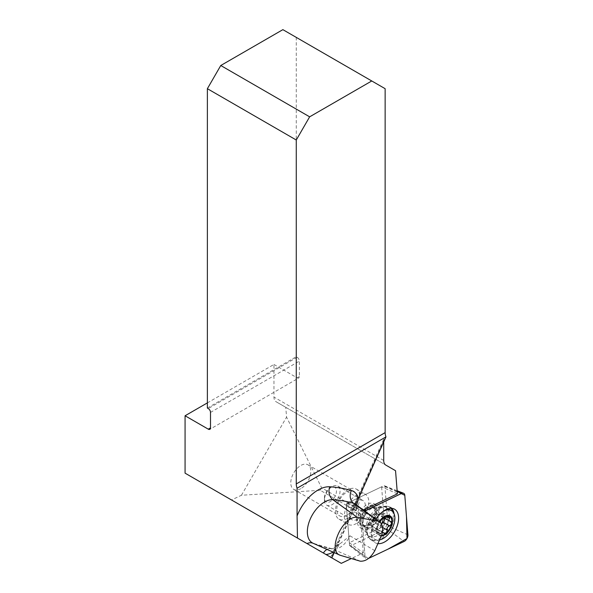 <?xml version="1.0" encoding="UTF-8"?>
<svg xmlns="http://www.w3.org/2000/svg" width="593" height="593" viewBox="0 0 593 593"><rect width="100%" height="100%" fill="white"/><g stroke="black" fill="none" stroke-linecap="round" stroke-linejoin="round"><path stroke-width="0.44" stroke-dasharray="2.96 2.22" d="M207.38 402.892L273.959 364.45L273.959 397.095A10.096 5.826 -60 0 0 276.049 401.713L285.782 407.339L286.56 417.124L321.643 487.824L384.56 524.153L381.603 486.816L347.024 503.287L346.305 504.532L349.329 542.714L383.145 526.606L320.22 490.285L241.447 495.251L231.522 499.981L341.286 563.35M349.329 542.714L363.301 552.861L350.552 558.94M285.782 407.339L395.546 470.709M397.377 493.836L381.603 486.816M384.56 524.153L383.145 526.606M321.643 487.824L320.22 490.285M363.301 552.861L360.196 513.664A2.202 1.268 -60 0 1 361.878 510.751L363.39 510.024M383.715 442.422L384.138 438.279L385.947 437.456M241.447 495.251L286.56 417.124M185.075 473.162L231.522 499.981M334.222 552.624L334.971 550.949A27.901 16.107 -60 0 1 333.073 552.113M360.27 561.193L333.044 549.103A10.096 8.057 -80.3 0 0 331.502 548.636L313.163 543.299A10.096 8.22 -67 0 0 313.156 543.299L313.163 543.299A10.096 8.22 -67 0 1 313.26 543.344A251.254 145.063 120 0 0 333.044 549.103A17.842 10.303 120 0 0 350.003 535.82L339.959 543.833L334.971 550.949L337.454 544.908A252.084 145.544 120 0 0 355.652 504.376L358.506 498.55M383.715 440.658L355.496 503.494A255.227 147.353 -60 0 1 337.18 544.278L337.454 544.908L337.18 544.278L331.22 557.539L330.709 557.242L336.557 544.218M327.017 549.437A10.096 8.057 -80.3 0 1 331.502 548.636C331.895 548.028 331.739 550.771 340.174 543.611L337.691 544.893M356.638 505.095L356.363 507.304L355.785 504.606M356.363 507.304L356.571 521.21L381.284 536.265M273.959 364.45L297.152 377.845A3.158 1.823 60 0 0 298.731 378L209.848 429.317M207.38 408.043L296.263 356.727L297.152 357.245A3.158 1.823 60 0 1 299.383 361.107L299.383 376.555A3.158 1.823 60 0 1 298.731 378M296.263 356.727L296.263 37.374L385.139 88.691M282.876 29.65L296.263 37.374M276.049 401.713L385.806 465.082L276.049 401.713M355.652 504.376L355.496 503.494L354.814 503.561M346.305 504.532L353.828 508.876L354.547 507.63L347.024 503.287M367.215 524.79A11.037 6.375 -60 0 1 361.7 525.339A11.037 6.375 -60 0 1 361.7 512.589A11.037 6.375 -60 0 1 372.738 506.214A11.037 6.375 -60 0 1 372.738 518.964A11.037 6.375 -60 0 1 367.215 524.79M381.64 535.331A10.578 6.108 -60 0 1 379.135 534.864A10.578 6.108 -60 0 1 377.2 527.644A10.578 6.108 -60 0 1 379.616 521.87M379.246 521.603A11.356 6.553 120 0 0 381.373 536.042M381.929 512.285A16.56 9.562 120 0 0 372.145 526.88A16.56 9.562 120 0 0 374.909 539.341A16.56 9.562 120 0 0 379.779 539.904M386.006 526.628A16.56 9.562 120 0 0 386.006 507.504A16.56 9.562 120 0 0 381.907 506.8A16.56 9.562 120 0 0 369.446 517.066A16.56 9.562 120 0 0 366.793 532.981A16.56 9.562 120 0 0 369.446 536.183A16.56 9.562 120 0 0 386.006 526.628M373.768 519.557A9.777 5.648 120 0 0 372.693 507.875A9.777 5.648 120 0 0 363.991 513.909A9.777 5.648 120 0 0 363.109 524.464A9.777 5.648 120 0 0 373.768 519.557M373.879 519.624A11.037 6.375 120 0 0 373.879 506.874A11.037 6.375 120 0 0 362.842 513.249A11.037 6.375 120 0 0 362.842 525.998A11.037 6.375 120 0 0 373.879 519.624M382.441 532.351L381.469 532.61L380.617 534.041L379.135 534.864L378.193 532.499C378.067 530.32 377.778 529.238 377.318 529.245L370.336 525.561L371.196 525.546L371.833 526.584A8.139 4.7 -60 0 1 373.323 519.305A8.139 4.7 -60 0 1 378.883 514.368A8.139 4.7 -60 0 1 382.952 516.725L382.685 512.493L378.883 514.368L377.667 514.331L377.259 513.582C375.436 514.124 374.368 515.228 374.057 516.896L373.323 519.305L371.611 521.143C370.321 522.24 369.899 523.715 370.336 525.561M370.721 525.502L377.281 529.29L377.2 527.644L379.816 522.018M371.196 525.546L377.318 529.245L370.803 525.48M381.462 524.004A8.139 4.7 120 0 0 381.499 523.938L381.462 524.004A8.139 4.7 -60 0 1 375.903 528.934A8.139 4.7 -60 0 1 371.833 526.584L372.107 530.809L375.903 528.934L377.118 528.971L377.533 529.719C379.357 529.178 380.424 528.074 380.728 526.406L381.462 524.004M383.145 517.956A8.139 4.7 120 0 0 382.952 516.725L383.582 517.748L390.631 521.588M383.174 514.457L380.736 513.049M383.708 517.593L377.393 513.946M380.624 520.691L374.057 516.896M378.171 524.931L371.611 521.143M378.178 532.633L371.618 528.845M380.617 534.041L374.057 530.253M383.96 533.144L377.4 529.356M382.633 527.503L380.728 526.406M384.724 518.408L384.071 517.8M346.838 515.235A14.195 8.198 -60 0 1 339.737 515.94A14.195 8.198 -60 0 1 339.737 499.543A14.195 8.198 -60 0 1 353.932 491.352A14.195 8.198 -60 0 1 356.111 502.723A14.195 8.198 -60 0 1 346.838 515.235M347.646 518.275A17.345 10.014 -60 0 1 338.974 519.134A17.345 10.014 -60 0 1 338.974 499.106A17.345 10.014 -60 0 1 356.319 489.092A17.345 10.014 -60 0 1 358.98 502.99A17.345 10.014 -60 0 1 347.646 518.275M300.807 488.662A14.195 8.198 -60 0 1 293.713 489.366A14.195 8.198 -60 0 1 293.713 472.977A14.195 8.198 -60 0 1 307.908 464.779A14.195 8.198 -60 0 1 310.08 476.149A14.195 8.198 -60 0 1 300.807 488.662M357.512 519.186A11.037 6.375 -60 0 1 351.997 519.735A11.037 6.375 -60 0 1 351.997 506.985A11.037 6.375 -60 0 1 363.035 500.611A11.037 6.375 -60 0 1 363.035 513.36A11.037 6.375 -60 0 1 357.512 519.186M356.571 523.426A17.345 10.014 -60 0 1 347.898 524.286A17.345 10.014 -60 0 1 347.891 504.258A17.345 10.014 -60 0 1 365.244 494.236A17.345 10.014 -60 0 1 367.905 508.142A17.345 10.014 -60 0 1 356.571 523.426M334.704 497.001A8.517 4.914 -60 0 1 328.144 502.301A8.517 4.914 -60 0 1 324.423 498.024A8.517 4.914 -60 0 1 330.449 487.594A8.517 4.914 -60 0 1 336.009 488.669A8.517 4.914 -60 0 1 334.704 497.001M337.751 498.765A11.037 6.375 120 0 0 337.751 486.015A11.037 6.375 120 0 0 332.228 486.564A11.037 6.375 120 0 0 324.423 500.084A11.037 6.375 120 0 0 326.713 505.14A11.037 6.375 120 0 0 337.751 498.765M374.153 519.779A13.876 8.013 120 0 0 374.153 503.753A13.876 8.013 120 0 0 360.277 511.766A13.876 8.013 120 0 0 360.277 527.792A13.876 8.013 120 0 0 374.153 519.779M349.514 545.004L346.379 505.458A1.935 1.119 -60 0 1 347.861 502.894L383.678 485.83A1.935 1.119 -60 0 1 384.434 485.756A1.935 1.119 -60 0 1 384.924 486.549L388.052 526.095A1.935 1.119 -60 0 1 386.569 528.659L350.76 545.723A1.935 1.119 -60 0 1 349.826 545.701A1.935 1.119 -60 0 1 349.514 545.004L365.051 556.694A5.011 2.891 120 0 0 365.866 558.495A5.011 2.891 120 0 0 368.268 558.554L364.999 556.041L362.479 524.197L364.828 511.077A5.011 2.891 120 0 0 361.915 517.148L365.051 556.694M375.962 519.201A19.376 11.185 120 0 0 375.236 520.402A19.376 11.185 120 0 0 374.769 542.476A19.376 11.185 120 0 0 378.134 543.655M374.806 550.682L350.003 535.82M356.571 521.21A17.842 10.303 120 0 0 355.459 504.243M383.715 460.464L273.959 397.095M299.383 376.555L297.152 377.845M210.5 412.417L299.383 361.107M297.152 357.245L208.276 408.555M353.828 508.876L360.196 513.664M361.878 510.751L354.547 507.63M365.414 514.731A10.993 6.345 120 0 0 363.65 525.302A10.993 6.345 120 0 0 376.407 521.084A10.993 6.345 120 0 0 373.686 507.919A10.993 6.345 120 0 0 365.414 514.731M383.115 514.568L380.669 513.16M383.649 517.63L377.415 514.027M390.498 521.581L383.982 517.822M378.208 524.872L371.7 521.114M380.595 520.75L374.079 516.985M378.193 532.499L371.678 528.734M383.886 533.033L377.37 529.275M380.632 533.908L374.116 530.149M382.626 527.422L380.706 526.317M361.915 517.148L346.379 505.458M386.569 528.659L404.085 541.491M368.268 558.554L350.76 545.723M384.924 486.549L404.789 495.303M407.925 534.849L388.052 526.095M347.861 502.894L363.976 509.743M397.199 491.582L383.678 485.83M394.011 513.575A18.961 10.948 -60 0 1 386.525 534.241A18.961 10.948 -60 0 1 370.818 539.726A18.961 10.948 -60 0 1 371.277 518.119A18.961 10.948 -60 0 1 389.757 506.919A18.961 10.948 -60 0 1 391.706 508.334M390.906 508.312A18.613 10.748 120 0 0 383.367 506.578A18.613 10.748 120 0 0 370.766 517.822A18.613 10.748 120 0 0 367.326 534.36A18.613 10.748 120 0 0 383.575 535.82A18.613 10.748 120 0 0 392.692 511.611M362.723 513.182A13.876 8.013 -60 0 1 376.607 505.169A13.876 8.013 -60 0 1 376.607 521.195A13.876 8.013 -60 0 1 362.723 529.208A13.876 8.013 -60 0 1 362.723 513.182M355.407 504.191L356.237 509.172M354.829 503.539L384.138 438.279M336.579 544.174L354.807 503.59M369.446 536.183L374.909 539.341M386.006 507.504L388.17 508.75M363.109 524.464L366.793 532.981M372.693 507.875L381.907 506.8M361.7 525.339L362.842 525.998M372.738 506.214L373.879 506.874M382.685 512.493L389.705 516.547M383.96 517.971L377.667 514.331M384.042 517.504L377.259 513.582M382.492 532.069L377.118 528.971M379.135 534.864L372.107 530.809M384.316 533.633L377.533 529.719M391.232 521.655L384.449 517.741M293.713 489.366L339.737 515.94M307.908 464.779L353.932 491.352M338.974 519.134L347.898 524.286M356.319 489.092L365.244 494.236M324.423 498.024L324.423 500.084M330.449 487.594L332.228 486.564M326.713 505.14L351.997 519.735M337.751 486.015L363.035 500.611M384.434 485.756L397.132 490.737M349.826 545.701L365.866 558.495M360.277 527.792L362.723 529.208C366.518 532.566 368.053 534.278 367.326 534.36L370.818 539.726L374.769 542.476M374.153 503.753L376.607 505.169C381.41 506.778 383.664 507.252 383.367 506.578L389.757 506.919L394.115 508.964"/><path stroke-width="0.89" d="M350.552 558.94L341.286 563.35L331.22 557.539M383.715 442.422L383.715 460.464A10.096 5.826 120 0 0 385.806 465.082L395.546 470.709L397.377 493.836L363.39 510.024M207.38 402.892L185.075 415.767L185.075 473.162L297.464 538.051L297.071 515.962A34.342 19.828 -60 0 1 329.79 486.786A261.305 150.867 -60 0 1 351.375 490.537A27.901 16.107 -60 0 1 358.506 498.55L356.638 505.095M210.5 427.872A3.158 1.823 60 0 1 209.848 429.317A3.158 1.823 60 0 1 208.276 429.162L210.5 427.872L210.5 412.417A3.158 1.823 60 0 0 208.276 408.555L207.38 408.043L207.38 88.691L296.263 140.007L296.263 483.94A10.096 5.826 -120 0 0 297.071 488.217L297.071 515.962M185.075 415.767L208.276 429.162M333.073 552.113A27.901 16.107 -60 0 1 326.024 554.537L297.464 538.051M326.024 554.537L331.85 557.902L334.222 552.624M330.664 557.338L331.85 557.902M357.305 517.341L378.223 521.217L380.765 522.9L382.3 525.865L382.73 529.823L381.966 534.308L374.806 550.682C370.61 557.983 365.77 561.482 360.27 561.193L340.256 555.293C326.743 551.038 342.798 515.265 357.305 517.341L332.851 499.714A10.096 7.924 93.7 0 1 329.79 486.786M207.38 88.691L220.766 65.512L282.876 29.65L385.139 88.691L385.139 432.623A10.096 5.826 -120 0 0 385.947 436.9L297.071 488.217M385.947 436.9L358.506 498.55M220.766 65.512L309.642 116.828L371.759 80.967M296.263 140.007L309.642 116.828M379.616 521.87A10.578 6.108 -60 0 1 382.485 518.482A10.578 6.108 -60 0 1 389.705 516.547A10.578 6.108 -60 0 1 391.647 523.775A10.578 6.108 -60 0 1 386.354 532.929A10.578 6.108 -60 0 1 381.64 535.331M381.373 536.042A11.356 6.553 120 0 0 390.098 528.986A11.356 6.553 120 0 0 390.335 516.021A11.356 6.553 120 0 0 379.246 521.603M379.779 539.904A16.56 9.562 120 0 0 391.469 529.779A16.56 9.562 120 0 0 391.469 510.655A16.56 9.562 120 0 0 381.929 512.285M378.223 521.217L353.606 503.324A17.842 10.303 120 0 1 355.459 504.243L379.831 522.025L382.485 518.482L383.96 517.963L383.582 517.748L390.631 521.588L391.647 523.775L389.608 525.947C387.577 526.614 386.784 527.985 387.222 530.075L386.354 532.929L383.96 533.144L382.441 532.351M390.498 521.581C388.756 520.847 388.467 519.764 389.623 518.326L389.705 516.547L387.185 516.918C385.242 517.904 384.153 518.193 383.93 517.793L383.649 517.63M390.631 521.588L391.232 521.655M384.316 533.633L383.96 533.144M389.608 525.947L383.093 522.188L381.499 523.938A8.139 4.7 120 0 0 383.145 517.956M389.734 518.245L387.296 516.837M387.296 530.194L382.633 527.503M389.742 525.954L383.182 522.166C384.086 521.744 384.605 520.491 384.724 518.408M368.549 558.421L404.085 541.491A5.011 2.891 120 0 0 407.925 534.849L404.789 495.303A5.011 2.891 120 0 0 403.536 493.25A5.011 2.891 120 0 0 401.572 493.443L365.755 510.499A5.011 2.891 120 0 0 364.836 511.077L401.268 493.584L404.789 495.311L406.487 516.696L406.998 538.511L387.918 549.192L368.549 558.421M378.134 543.655A19.376 11.185 120 0 0 394.604 531.587A19.376 11.185 120 0 0 394.115 508.964A19.376 11.185 120 0 0 375.962 519.201M351.375 490.537A10.096 8.161 106.4 0 0 353.606 503.324A251.254 145.063 120 0 0 332.851 499.714A24.291 14.024 120 0 0 310.487 518.519A24.291 14.024 120 0 0 313.141 543.292A24.291 14.024 120 0 0 313.26 543.344L340.056 555.204M340.152 555.248L313.141 543.292A10.096 8.22 -67 0 0 307.026 543.566M327.017 549.437A10.096 8.057 -80.3 0 0 323.393 553.024M296.263 483.94L385.139 432.623M389.623 518.326L387.185 516.918M387.222 530.075L382.626 527.422M363.976 509.743L365.755 510.499M401.572 493.443L397.199 491.582M391.706 508.334A18.961 10.948 -60 0 1 394.011 513.575M392.692 511.611A18.613 10.748 120 0 0 390.906 508.312M388.17 508.75L391.469 510.655M383.96 517.963L383.508 517.704M383.412 532.603L382.492 532.069M397.132 490.737L403.536 493.25"/></g></svg>
